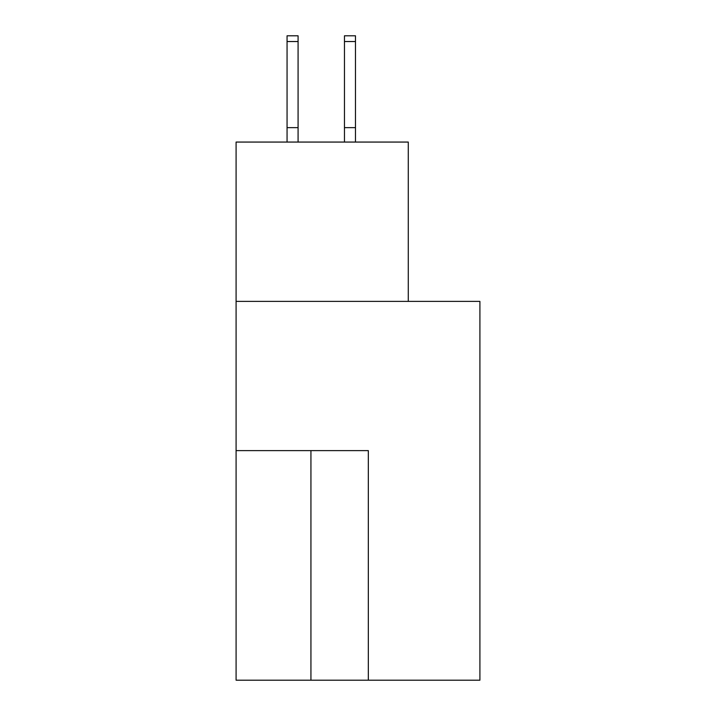 <?xml version="1.0" encoding="UTF-8"?>
<svg xmlns="http://www.w3.org/2000/svg" width="716" height="716" viewBox="0 0 716 716"><rect width="100%" height="100%" fill="white"/><g stroke="black" fill="none" stroke-linecap="round" stroke-linejoin="round"><path stroke-width="1.07" d="M479.908 680.2L479.908 301.391L236.092 301.391L236.092 680.2L479.908 680.2M408.281 301.391L408.281 142.063L236.092 142.063L236.092 301.391M368.328 680.2L368.328 450.615L236.092 450.615M298.08 41.537L287.062 41.537L287.062 35.8L298.08 35.8L298.08 142.063M287.062 41.537L287.062 142.063M298.08 127.636L287.062 127.636M344.459 142.063L344.459 35.8L355.476 35.8L355.476 142.063M344.459 127.636L355.476 127.636M310.932 450.615L310.932 680.2M344.459 41.537L355.476 41.537"/></g></svg>

